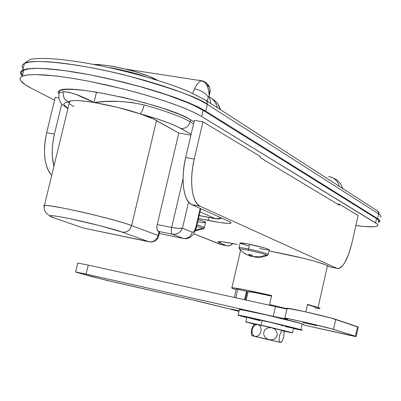 <?xml version="1.0" encoding="UTF-8"?>
<svg xmlns="http://www.w3.org/2000/svg" width="401" height="401" viewBox="0 0 401 401"><rect width="100%" height="100%" fill="white"/><g stroke="black" fill="none" stroke-linecap="round" stroke-linejoin="round"><path stroke-width="0.6" d="M318.073 307.462L319.858 308.539L315.191 308.033L319.542 308.554L319.993 308.284L319.326 307.938L307.522 304.364L318.073 307.462L327.472 265.748L318.073 307.462M236.144 289.637L234.51 289.121L236.144 289.637M232.059 288.194L234.51 289.121C232.014 288.294 231.151 287.838 231.918 287.753C235.818 287.843 249.051 290.439 271.622 295.537L244.284 289.667L233.818 287.873L231.648 287.918M205.287 99.939L189.077 91.759C171.758 83.929 125.513 69.468 81.533 62.315C117.699 68.125 163.914 80.852 189.077 91.759L205.924 100.3L207.227 102.065L207.327 104.39L378.619 213.888L377.562 218.625L379.767 220.575L379.862 221.332L378.263 222.334L379.461 221.828C380.439 221.111 379.802 220.049 377.562 218.625L205.743 111.132L377.562 218.625L378.689 213.332L378.399 211.989L377.521 210.956L206.259 100.571M21.268 74.932L20.541 73.283L20.737 71.839L21.875 70.616L23.965 69.639L27.002 68.912L35.859 68.28L48.195 68.787L63.574 70.446L90.932 74.982L120.967 81.573L140.931 86.786L159.763 92.375L184.054 100.877L196.625 106.25L205.743 111.132L207.327 104.39L199.558 100.08L189.107 95.373L176.255 90.42L161.387 85.393L144.992 80.456L127.643 75.799L109.949 71.584L92.551 67.964L76.075 65.067L61.087 62.992L48.085 61.784L37.468 61.478L29.519 62.045L24.411 63.448C21.88 64.736 21.443 66.511 23.103 68.766C21.403 66.686 21.839 64.917 24.411 63.448C30.526 58.436 79.578 63.333 127.934 75.869C173.899 88.801 200.365 98.305 207.327 104.39L207.091 101.719L205.307 99.949M62.01 89.819L62.797 90.441M22.276 76.15C19.764 73.523 19.935 71.513 22.777 70.11L27.864 68.782L35.799 68.28L46.406 68.656L59.403 69.919L74.385 72.04L90.862 74.967L108.26 78.601L125.959 82.817L143.322 87.458L159.728 92.365L174.615 97.353L187.488 102.25L197.959 106.892L205.743 111.132L207.327 104.39L378.619 213.888C380.75 215.162 381.376 216.259 380.499 217.172C381.481 216.43 380.855 215.337 378.619 213.888L378.404 211.994L376.875 210.62M378.113 211.522L379.125 212.881L378.639 213.903L379.105 212.811L378.113 211.522M157.242 224.53C156.55 228.149 156.886 230.415 158.25 231.322L172.605 234.274C171.267 233.367 170.946 231.096 171.643 227.457L157.242 224.53L178.811 133.032L190.936 135.102L178.811 133.032L153.513 119.007L140.139 113.839L159.232 119.583L169.763 123.373L177.899 126.886L191.127 134.29L180.951 128.485C185.538 128.761 188.625 126.521 190.214 121.769L190.681 119.779L190.214 121.769C181.277 116.651 165.924 111.047 144.16 104.957C165.924 111.047 181.277 116.651 190.214 121.769C188.625 126.521 185.538 128.761 180.951 128.485C172.931 124.049 159.327 119.167 140.139 113.839L117.478 107.353L94.014 102.471C81.037 100.395 72.932 99.989 69.694 101.258L68.807 101.979L69.167 103.423L68.807 101.979C69.503 99.904 77.904 100.07 94.014 102.471L96.501 92.145L94.014 102.471L106.049 101.518L118.731 101.403L131.593 102.445L144.16 104.957C126.947 101.062 110.235 100.235 94.014 102.471C111.628 105.623 127.002 109.413 140.139 113.839C141.508 112.892 142.846 109.929 144.16 104.957C142.846 109.964 141.508 112.927 140.139 113.839C147.458 116.3 152.916 118.531 156.52 120.536L178.811 133.032L157.242 224.53L156.891 226.851L157.157 229.823L158.25 231.322L172.605 234.274L183.342 238.425L159.272 233.462L183.342 238.425C187.763 238.851 190.741 236.765 192.274 232.174L182.45 228.209L188.575 202.064L182.45 228.209C179.843 228.55 176.239 228.299 171.643 227.457L157.242 224.53M183.342 238.425L172.605 234.274C171.267 233.367 170.946 231.096 171.643 227.457L183.067 178.826L171.643 227.457L177.813 228.289L182.45 228.209L180.901 230.981L178.48 233.111L175.568 234.264L172.605 234.274C177.127 234.675 180.405 232.655 182.45 228.209L192.274 232.174C190.741 236.765 187.763 238.851 183.342 238.425L159.267 233.477M69.714 103.999L73.919 106.691M67.99 108.275L64.696 105.739L64.025 104.626L64.095 103.684L64.917 102.922L66.491 102.35L68.807 101.979C64.446 100.14 62.626 96.741 63.343 91.784L68.902 92.24L75.979 94.425L94.014 102.471C80.23 95.333 70.005 91.769 63.343 91.784C62.666 96.716 64.486 100.115 68.807 101.979C62.666 102.711 62.391 104.811 67.99 108.275M159.197 232.054L158.25 231.322L159.047 231.628L158.129 235.522L131.608 225.557L156.52 120.536L131.608 225.557C129.989 230.395 126.891 232.595 122.325 232.159L100.039 225.703L70.16 218.73L58.356 216.48L51.278 215.573L49.859 215.668L49.909 216.119L54.285 217.984L83.263 228.009L149.172 241.833L122.325 232.159L149.172 241.833L83.218 227.999L54.24 217.974L83.278 228.014L150.896 242.059C154.886 241.818 157.483 239.778 158.691 235.938L158.129 235.522L158.691 235.938M159.713 231.978L159.047 231.628L158.129 235.522C156.58 240.164 153.593 242.264 149.172 241.833C153.593 242.264 156.58 240.164 158.129 235.522L131.608 225.557C127.473 223.738 114.315 220.034 92.125 214.445C69.057 208.831 46.787 204.846 44.406 205.502C49.914 204.084 115.538 219.157 131.608 225.557C129.989 230.395 126.891 232.595 122.325 232.159C118.646 230.635 96.29 224.229 70.16 218.73C45.313 213.663 47.759 215.888 54.285 217.984M216.194 218.921L199.167 215.502L216.179 218.816L218.475 218.6L220.63 217.623L218.094 218.69L215.427 218.71L216.194 218.921M200.019 211.868L215.427 218.71L200.019 211.868M183.437 238.46L185.663 238.71L187.889 238.384L190.696 237.051L193.498 234.234L195.643 230.019L196.315 227.728L195.838 227.302L194.239 231.116L193.227 232.074L192.274 232.174C193.703 232.364 194.891 230.74 195.838 227.302L200.244 208.44L195.838 227.302L196.3 227.733M69.308 102.851L68.726 102.551L69.308 102.851M193.598 123.769L190.214 121.769L193.598 123.769M305.823 311.893L307.522 304.364L305.823 311.893M269.562 304.575L286.986 308.69L269.562 304.575L270.981 305.377L285.768 308.895L270.981 305.377L269.562 304.575L271.622 295.537L269.562 304.575M60.025 90.35L59.448 92.716L63.343 91.784L59.408 92.736M69.694 101.258L44.406 205.502L43.604 205.793L44.215 206.51M378.795 221.247L378.694 220.505L377.942 219.623L376.524 218.6L203.056 110.335L194.089 105.548L188.32 102.962L166.485 94.736L139.493 86.471L110.039 79.027L90.541 74.912L63.754 70.476L42.24 68.461L36.601 68.35L27.915 68.967L24.932 69.679L22.877 70.636L21.754 71.834M21.554 73.253L22.506 75.208C20.862 73.042 21.278 71.353 23.749 70.145L22.261 76.205L27.238 74.967L35.002 74.541L45.383 74.967L58.1 76.25L72.766 78.365L88.902 81.253L123.282 88.952L140.3 93.488L156.385 98.27L170.991 103.122L183.638 107.874L193.939 112.37L201.618 116.47L192.63 111.754L180.27 106.546L164.986 101.057L147.398 95.533L128.275 90.235L108.506 85.408L89.002 81.273L70.676 78.03L54.351 75.804L35.082 74.541L26.411 75.087L23.438 75.759L21.393 76.676L20.281 77.834L20.09 79.208L20.807 80.786L24.862 84.471L32.15 88.726L54.576 100.155L32.15 88.726C20.812 82.912 17.514 78.736 22.261 76.205M378.394 221.733C379.351 221.036 378.729 219.989 376.524 218.6L375.567 222.901C377.777 224.264 378.404 225.287 377.451 225.958C375.216 227.242 368.013 227.116 355.847 225.593L365.512 226.59L374.318 226.735L377.301 226.059L377.847 225.487L377.747 224.766L376.985 223.903L201.618 116.47L203.056 110.335L195.397 106.175L185.112 101.618L172.485 96.816L157.894 91.929L141.814 87.122L124.811 82.576L107.478 78.451L90.441 74.892L74.305 72.03L59.634 69.949L46.907 68.716L36.516 68.35L28.742 68.842L23.749 70.145M190.375 119.593L194.064 121.789L187.392 117.959L179.578 114.39L163.798 108.591L144.43 102.746L123.328 97.438L96.1 92.08L84.225 90.41L74.19 89.498L66.381 89.373L61.072 90.024L58.406 91.398L58.08 92.34L58.416 93.423L58.18 91.794L59.559 90.551C68.651 83.182 168.956 105.353 190.375 119.593M201.618 116.47L203.056 110.335L376.524 218.6L375.567 222.901L201.618 116.47M220.35 109.653L218.294 104.691L216.194 101.969L213.407 99.669C216.926 102.009 219.242 105.343 220.35 109.653M328.544 176.36L332.058 177.483C335.762 179.337 338.198 182.31 339.361 186.39C338.168 182.229 335.672 179.227 331.863 177.387L331.537 177.673M342.83 188.625L340.72 183.768L336.665 179.748L333.201 178.094L336.665 179.748L340.72 183.768L342.83 188.625M236.299 288.976L237.798 289.271L235.808 297.913L237.798 289.271L246.555 291.327L244.595 299.868L246.555 291.327L248.064 291.627L246.099 300.204L248.064 291.627L247.116 291.452L245.156 299.993L247.116 291.452L237.798 289.271L236.299 288.976L234.314 297.582M248.064 291.627L256.364 292.915L271.482 296.149C258.179 293.166 250.394 291.657 248.129 291.622L246.094 300.199M315.336 307.402C315.712 307.141 313.091 306.214 307.467 304.625L313.527 306.464L315.246 307.397M302.9 322.469L316.554 325.612L302.9 322.469M231.623 309.186L239.146 310.77L231.217 309.036L239.086 311.016L231.623 309.186M358.228 327.126L331.116 318.028L304.128 311.517L286.991 308.229M287.141 308.419L288.229 308.82M356.183 336.489L358.268 327.121L357.592 326.735L355.471 336.233L356.163 336.574L303.487 324.96L353.632 336.168L356.123 336.574L355.471 336.233L331.612 328.82L306.705 322.7L287.271 318.494L284.74 318.133L287.442 319.126L286.88 319.191L276.996 317.186L86.125 274.114L88.28 265.106L286.895 309.106L88.28 265.106L77.759 263.051L75.639 271.963L86.125 274.114L76.275 272.279L105.904 280.174L198.655 301.271L239.011 311.341L191.252 299.562L116.691 282.69L91.388 276.52L75.639 271.963M284.845 318.128C286.274 317.843 327.226 327.296 333.497 329.366L335.737 319.371C329.512 317.126 288.565 307.747 287.096 308.219L284.845 318.128L287.492 319.256L273.231 316.349L275.427 306.725L273.231 316.349L86.125 274.114L88.28 265.106L77.774 263.051M333.497 329.366L335.737 319.371L357.592 326.735L355.471 336.233L333.497 329.366M146.154 76.982L127.207 71.288L107.328 67.238C122.836 69.899 135.779 73.147 146.154 76.982M108.806 65.739L122.651 68.386L136.806 72.105L148.956 76.28L157.177 80.235C154.555 78.19 146.681 75.167 133.548 71.157C117.408 66.782 104.31 64.586 94.25 64.571L102.716 64.957M157.177 80.235L157.578 80.345C151.458 76.756 141.588 73.188 127.959 69.634L111.819 66.19C101.433 64.721 95.423 64.155 93.779 64.486M192.756 93.373L194.59 88.867C196.756 84.05 199.127 81.358 201.688 80.796L126.972 69.303L201.688 80.796C199.127 81.358 196.756 84.05 194.59 88.867L192.756 93.373M211.883 98.776C216.084 100.982 218.861 104.576 220.214 109.563L218.154 104.596L216.049 101.869L213.452 99.699M210.084 89.278L209.147 95.919L210.876 103.543L209.147 95.919L206.931 101.002L208.38 97.403C205.853 93.167 201.257 90.325 194.59 88.867C201.257 90.325 205.853 93.167 208.38 97.403L209.147 95.919L209.086 93.243L208.565 89.598L207.708 86.786L206.57 84.541L205.066 82.686L203.703 81.624L201.688 80.801L204.876 82.501L207.232 85.714L208.791 90.756L209.147 95.919L210.189 91.348L210.014 88.912L209.437 87.288C209.492 86.441 208.274 84.791 205.788 82.34L202.34 80.852M207.187 84.927L209.437 87.288M217.427 107.769C216.124 102.912 213.452 99.363 209.402 97.112C213.452 99.363 216.124 102.912 217.427 107.769M46.651 132.706C42.671 152.109 44.351 166.37 51.689 175.483L49.428 172.565L47.133 167.793L45.503 161.934L44.616 155.217L44.511 147.904L45.198 140.295L46.651 132.706L55.253 97.378L58.912 97.979L55.253 97.378L46.651 132.706L54.426 134.094L46.651 132.706M53.909 166.33C51.503 156.791 51.674 146.049 54.426 134.094L61.744 103.979L54.426 134.094L52.967 141.703L52.27 149.332L52.361 156.661L53.909 166.33M331.141 267.221L324.85 264.565L330.193 266.971L336.875 268.349L200.144 206.249L197.387 204.159L195.071 200.605L193.287 195.708L192.119 189.648L191.618 182.655L191.808 175.016L192.691 167.042L194.229 159.052L185.668 157.523L184.134 165.488L183.262 173.443L183.087 181.067L183.613 188.039L184.811 194.089L186.625 198.976L188.976 202.53L191.768 204.62L228.605 221.217C230.921 222.269 231.588 222.951 230.605 223.262C227.963 223.783 220.48 222.836 208.159 220.425L208.851 217.462L208.159 220.425L198.47 218.505L219.858 222.505L227.913 223.407L230.149 223.357L231.036 222.966L230.525 222.244L228.605 221.217L191.768 204.62L200.144 206.249C192.034 203.177 188.996 180.525 194.229 159.052L202.961 121.809L194.395 120.395L202.961 121.809L260.409 156.505L260.159 157.588L339.341 205.222L339.547 204.304L337.051 203.843L339.547 204.304L358.108 215.512L351.993 242.79L358.108 215.512L339.547 204.304L339.341 205.222L260.159 157.588L260.409 156.505L202.961 121.809L194.229 159.052L185.668 157.523C180.435 178.931 183.563 201.538 191.768 204.62L200.144 206.249L336.875 268.349L338.695 268.54L340.685 267.577L342.775 265.507L344.88 262.419L348.84 253.723L351.993 242.79C347.677 259.908 342.735 268.464 337.171 268.459L330.193 266.971L337.171 268.459M185.668 157.523L194.395 120.395L185.668 157.523M226.836 245.778L229.803 245.638L232.966 243.547L230.976 245.076L228.65 245.923L226.485 245.653L220.119 243.081L218.304 241.673C220.134 241.317 226.44 242.224 237.222 244.389L223.417 241.943L218.751 241.597L218.079 241.838L218.545 242.339L226.485 245.653L220.625 244.5L226.836 245.778L220.269 244.374L193.828 233.748L221.402 244.66M324.85 264.565L314.81 261.267L304.078 258.445L269.071 250.901L286.134 254.389C304.605 258.314 317.512 261.708 324.85 264.565M220.119 243.081L220.46 241.628L220.119 243.081M239.452 309.422L239.487 309.276C241.146 308.915 293.467 321.021 302.184 323.797L303.672 324.434L302.184 323.797L300.85 329.707L302.279 330.289L293.412 328.559L301.241 330.143L302.224 330.143L300.85 329.707L271.938 322.524L240.831 315.577L238.384 315.341L246.755 317.612L238.144 315.126C239.773 314.905 292.098 327.066 300.85 329.707L302.184 323.797L266.84 315.031L239.312 309.291M239.723 309.532L241.337 310.048M245.778 321.873L246.851 317.191L271.432 322.574L293.487 328.218C295.868 328.479 277.768 323.968 262.234 320.439L261.146 325.196C276.68 328.75 294.795 333.216 292.429 332.9L283.697 331.086L291.337 332.499L270.349 327.336L245.938 322.003L254.274 324.173L245.778 321.873L261.146 325.196L262.234 320.439L246.73 317.196M281.637 325.767L282.154 325.883M285.587 326.645L292.775 328.118M248.159 317.692L260.134 320.74M254.269 336.269L279.276 342.143L254.269 336.269M283.793 331.487L283.627 330.83L282.946 330.574L283.642 331.186L284.073 332.554L283.753 337.176L282.124 341.146L281.151 342.148L280.269 342.344L281.011 342.554L252.625 335.883L269.086 339.652L266.765 338.685L264.891 336.995L263.783 334.71L263.753 332.163L264.866 329.883L266.845 328.314L269.272 327.632L271.783 327.807L257.858 324.615L259.347 325.346L260.48 326.83L261.056 328.965L260.886 331.457L259.963 333.787L258.515 335.492L256.835 336.364L255.166 336.399L253.688 335.642L252.565 334.148L252.003 332.018L252.184 329.537L253.096 327.231L254.53 325.542L256.199 324.665L257.858 324.615L254.45 323.968M283.697 330.835L271.783 327.807L274.109 328.78L275.978 330.474L277.081 332.76L277.106 335.311L275.988 337.582L274.013 339.146L271.592 339.827L269.086 339.652L280.269 342.344L279.567 341.752L279.126 340.389L279.407 335.898L281.086 331.747L282.058 330.75L282.946 330.574L271.783 327.807L274.109 328.78L275.978 330.474L277.081 332.76L277.106 335.311L275.988 337.582L274.013 339.146L271.592 339.827L269.086 339.652L281.036 342.559L265.627 339.005L251.748 335.642L269.086 339.652L266.765 338.685L264.891 336.995L263.783 334.71L263.753 332.163L264.866 329.883L266.845 328.314L269.272 327.632L271.783 327.807L254.429 323.938M251.307 332.955L251.668 329.416L252.881 326.128L251.437 330.66L251.602 334.685M255.292 324.224L253.883 324.765M251.883 335.276L252.224 335.677M257.858 324.615L259.347 325.346L260.48 326.83L261.056 328.965L260.886 331.457L259.963 333.787L258.515 335.492L256.835 336.364L255.166 336.399L253.688 335.642L252.565 334.148L252.003 332.018L252.184 329.537L253.096 327.231L254.53 325.542L256.199 324.665L257.858 324.615M282.946 330.574L283.642 331.186L284.073 332.554L283.788 337.015L282.124 341.146L281.151 342.148L280.269 342.344L279.567 341.752L279.126 340.389L279.407 335.898L281.086 331.747L282.058 330.75L282.946 330.574M268.279 254.374L269.292 249.943C268.535 248.886 261.973 247.011 249.617 244.314L248.545 248.996C260.114 251.517 266.71 253.352 268.339 254.51C266.75 253.362 260.154 251.527 248.545 248.996L248.485 250.234C256.911 252.028 262.976 253.612 266.675 254.986C262.976 253.612 256.911 252.028 248.485 250.234C243.126 249.151 240.074 248.715 239.332 248.921L239.688 249.312M251.923 256.505L251.432 256.445L251.758 255.016L248.745 254.384L250.334 255.998L250.61 254.81L250.334 255.998L245.683 254.104L250.334 255.998L248.745 254.384L251.753 255.006L253.332 256.625L258.976 257.011L266.675 254.986L258.976 257.011L259.507 257.181L254.66 257.101M244.435 253.287L245.698 254.084L244.435 253.287M249.051 255.627L251.432 256.445L249.051 255.627M254.881 257.126L254.424 257.066L254.495 256.75L254.424 257.066L259.507 257.181L258.424 256.74L253.332 256.625L251.753 255.006L251.432 256.445L252.399 256.495M254.675 257.096L258.314 257.332L261.978 257.036L267.297 255.597L266.675 254.986M259.673 248.58L266.48 249.788L269.387 249.888L267.342 248.831L263.467 247.638L247.006 243.803L240.014 243.051M240.204 243.297L248.54 245.988M239.277 248.996C239.577 248.645 242.65 249.056 248.485 250.234L248.545 248.996C242.635 247.808 239.432 247.372 238.946 247.688L239.056 247.617C240.004 247.452 243.166 247.913 248.545 248.996L249.617 244.314C244.244 243.242 241.076 242.795 240.129 242.981L239.056 247.617L239.332 248.921L243.272 252.49L247.868 255.146M195.342 230.811L203.212 228.996L202.335 228.109L195.573 230.224L202.335 228.109L196.66 226.254M197.708 221.763L202.856 222.57L205.693 222.5L202.971 221.126L198.204 219.638C203.823 221.267 206.254 222.269 205.507 222.645L204.37 227.537M196.976 224.906C202.029 226.349 204.525 227.302 204.465 227.758C204.545 227.312 202.049 226.359 196.976 224.906M203.502 228.861L204.294 227.853L203.427 227.903M22.777 70.11L24.411 63.448C28.03 60.26 31.002 58.772 33.328 58.987C33.804 59.012 34.536 58.305 48.616 58.551C57.965 59.052 68.937 60.31 81.533 62.315M221.728 218.119C220.851 218.846 218.841 219.081 215.698 218.816L199.157 215.553M240.575 250.219L231.918 287.753M159.603 232.054L158.721 235.793M44.406 205.502L44.26 208.936L44.937 211.132L46.18 213.051L50.631 216.565L54.245 217.974M200.766 208.675L196.355 227.567M59.448 92.716C59.188 91.759 58.315 98.16 59.483 100.095C61.097 101.989 57.864 101.829 67.919 108.581M236.304 288.971L234.324 297.582M248.129 291.622L246.154 300.214M199.187 80.255L202.801 80.937M127.092 69.323L126.145 69.183M230.605 223.262L230.791 222.465M239.487 309.276L238.144 315.126M293.487 328.218L292.444 332.835M281.026 342.544L281.718 341.662M251.848 335.657C250.79 331.291 251.668 327.386 254.475 323.938M268.234 254.58L267.477 255.517"/></g></svg>
